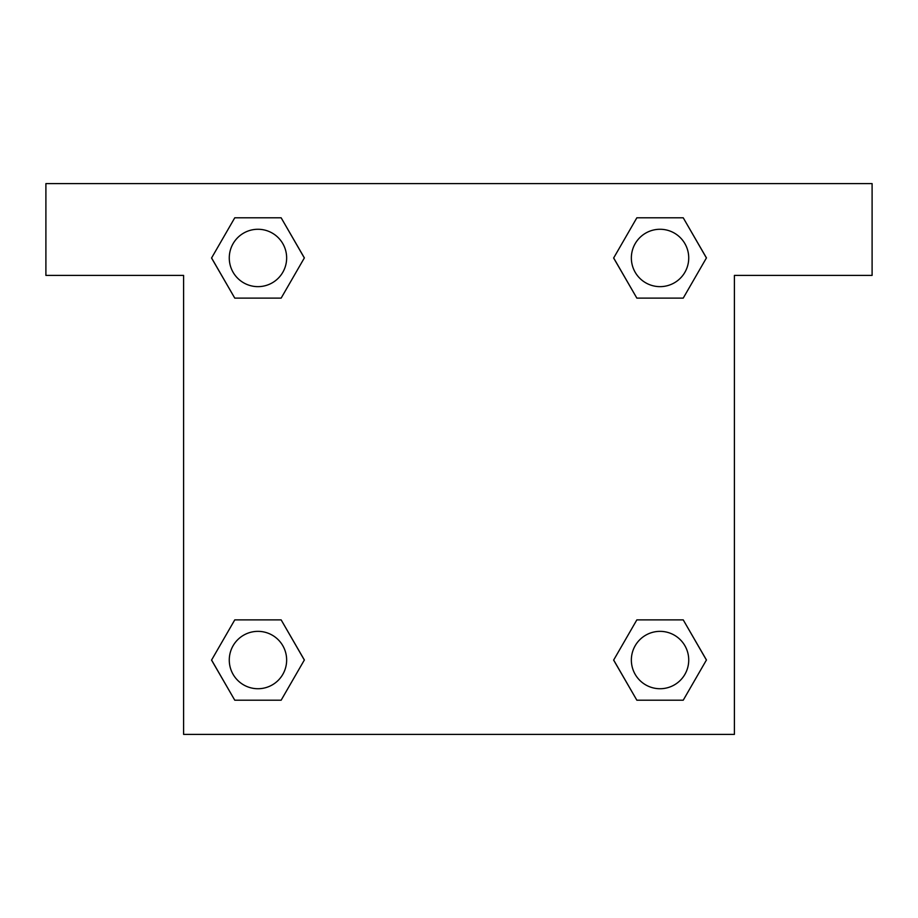 <?xml version="1.0" encoding="UTF-8"?>
<svg xmlns="http://www.w3.org/2000/svg" width="918" height="918" viewBox="0 0 918 918"><rect width="100%" height="100%" fill="white"/><g stroke="black" fill="none" stroke-linecap="round" stroke-linejoin="round"><path stroke-width="1.38" d="M646.341 298.12L683.233 298.12L636.851 298.12L613.672 257.958L636.851 217.796L683.233 217.796L706.412 257.958L683.233 298.12L636.851 298.12L646.341 298.12L636.851 298.12L613.614 257.992M234.767 298.12L281.149 298.12L234.767 298.12L211.588 257.958L234.767 217.796L281.149 217.796L304.328 257.958L281.149 298.12L234.767 298.12L211.53 257.992M271.659 619.88L234.767 619.88L281.149 619.88L304.328 660.042L281.149 700.205L234.767 700.205L211.588 660.042L234.767 619.88L281.149 619.88L271.659 619.88L281.149 619.88L304.386 660.008M683.233 619.88L636.851 619.88L683.233 619.88L706.412 660.042L683.233 700.205L636.851 700.205L613.672 660.042L636.851 619.88L683.233 619.88L706.47 660.008M872.1 183.6L45.9 183.6L45.9 275.4L183.6 275.4L183.6 734.4L734.4 734.4L734.4 275.4L872.1 275.4L872.1 183.6M281.149 217.796L234.767 217.796L281.149 217.796L304.386 257.924M234.767 700.205L281.149 700.205L234.767 700.205L211.53 660.076M636.851 700.205L683.233 700.205L636.851 700.205L613.614 660.076M683.233 217.796L636.851 217.796L683.233 217.796L706.47 257.924M688.73 660.042A28.688 28.688 0 0 0 645.698 635.199A28.688 28.688 0 0 0 645.698 684.885A28.688 28.688 0 0 0 688.73 660.042M286.646 660.042A28.688 28.688 0 0 0 243.614 635.199A28.688 28.688 0 0 0 243.614 684.885A28.688 28.688 0 0 0 286.646 660.042M688.73 257.958A28.688 28.688 0 0 0 645.698 233.115A28.688 28.688 0 0 0 645.698 282.801A28.688 28.688 0 0 0 688.73 257.958M286.646 257.958A28.688 28.688 0 0 0 243.614 233.115A28.688 28.688 0 0 0 243.614 282.801A28.688 28.688 0 0 0 286.646 257.958M636.851 619.88L646.341 619.88M281.149 298.12L271.659 298.12"/></g></svg>
